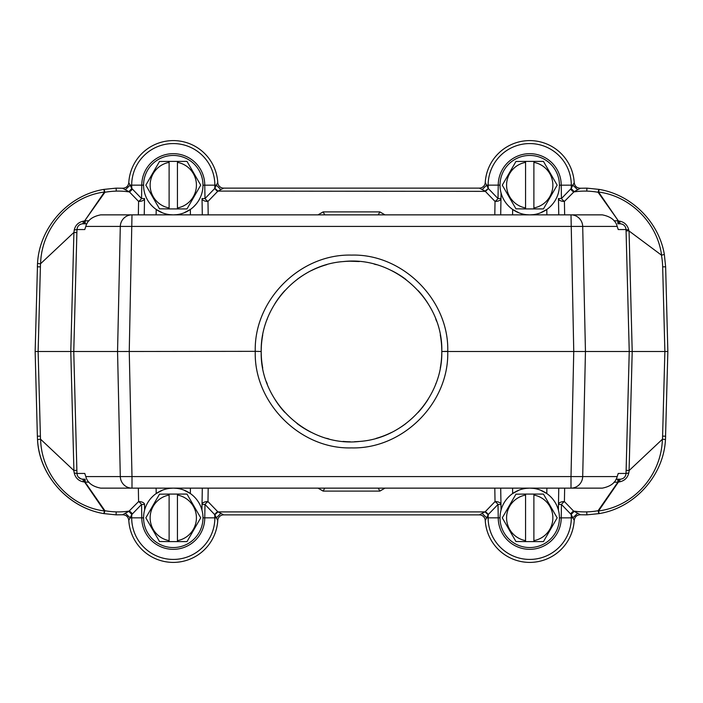 <?xml version="1.0" encoding="UTF-8"?>
<svg xmlns="http://www.w3.org/2000/svg" width="703" height="703" viewBox="0 0 703 703"><rect width="100%" height="100%" fill="white"/><g stroke="black" fill="none" stroke-linecap="round" stroke-linejoin="round"><path stroke-width="1.05" d="M574.166 511.371L571.152 514.473L570.59 513.911A5.94 2.276 136 0 1 573.56 511.046L580.467 514.754L586.873 514.851L580.467 514.754C576.847 514.912 574.764 516.775 574.21 520.352A44.553 44.553 0 0 1 529.658 562.4A44.553 44.553 0 0 1 485.246 520.466A5.94 5.94 0 0 0 479.314 514.877L223.686 514.877A5.94 5.94 0 0 0 217.754 520.466L216.357 517.83L214.863 517.847L214.705 514.499A5.94 2.276 136 0 1 217.675 511.635L223.686 514.877A5.94 5.94 0 0 0 217.754 520.466A44.553 44.553 0 0 1 173.325 562.4A44.553 44.553 0 0 1 128.79 520.352C128.236 516.775 126.153 514.904 122.533 514.754L116.074 514.851L103.859 513.603C68.595 507.909 38.981 475.369 37.531 439.586C39.359 475.562 68.226 507.83 103.859 513.603L104.422 510.958C69.782 506.766 41.284 475.017 40.625 439.252L37.531 439.586L37.364 436.194L37.531 439.586M76.891 470.931L73.762 351.5L38.12 351.5L40.484 263.81L37.531 263.414C39.377 227.333 68.332 195.144 103.859 189.397L116.127 188.149L122.533 188.246L116.127 188.149L116.276 191.119A64.992 56.293 180 0 1 129.44 191.954L138.588 201.427L138.35 214.863M40.484 439.19L38.12 351.5L35.15 351.5L37.364 436.194L40.335 436.132M73.753 470.43L74.237 473.005L76.961 473.444L76.882 470.351L73.753 470.43L40.625 439.252M143.57 517.874L141.786 517.847L141.558 504.438A5.94 2.276 44 0 0 138.588 501.573A5.94 2.97 179 0 1 144.528 504.438L141.558 504.438L132.41 513.911A5.94 2.276 44 0 0 129.44 511.046A64.992 56.284 0 0 1 116.223 511.881A65.177 56.451 -0 0 1 104.905 510.721L85.133 482.196L85.133 479.226L84.281 479.226L84.588 482.038L83.534 481.88L82.901 479.226C79.36 478.892 77.383 476.968 76.961 473.444L73.762 351.5L76.961 229.556L76.882 232.649L73.912 232.5L70.792 351.5L73.912 470.5M89.044 220.804L85.133 220.804L85.133 223.774L86.979 223.774L82.901 223.774L84.281 223.774L84.588 220.962L83.534 221.12L82.901 223.774C79.36 224.108 77.374 226.032 76.961 229.556L74.237 229.995L73.912 232.5M40.484 263.81L73.753 232.57M40.335 266.868L37.364 266.806L37.531 263.414L35.15 351.5M116.276 191.119A65.186 56.451 180 0 0 104.905 192.279L84.588 220.962L104.422 192.042L103.859 189.397A5.94 5.94 0 0 0 103.851 189.397A5.94 0.606 -100.2 0 1 104.905 192.279L104.422 192.042C69.685 196.278 41.301 228.018 40.616 263.748M74.237 229.995C75.388 225.136 78.49 222.174 83.534 221.12M85.133 223.774L84.281 223.774L85.133 223.774M324.724 214.863L323.16 211.893L318.02 214.863M125.319 189.766L130.099 185.17L131.689 185.153A41.582 41.582 0 0 1 172.876 143.57A41.582 41.582 0 0 1 214.863 185.153L216.357 185.17L217.754 182.534A44.553 44.553 0 0 0 172.85 140.6A44.553 44.553 0 0 0 128.79 182.648L131.848 188.527L128.834 191.629L122.533 188.246C126.153 188.096 128.236 186.225 128.79 182.648A44.553 44.553 0 0 1 172.85 140.6A44.553 44.553 0 0 1 217.754 182.534A5.94 5.94 0 0 0 223.686 188.123L479.314 188.123A5.94 5.94 0 0 0 485.246 182.534A44.553 44.553 0 0 1 529.675 140.6A44.553 44.553 0 0 1 574.21 182.648C574.764 186.225 576.847 188.096 580.467 188.246L586.926 188.149L599.141 189.397L598.578 192.042L618.412 220.962L619.466 221.12C624.369 222.034 627.463 224.995 628.763 229.995L628.93 230.892L626.074 230.856L629.238 351.5L626.039 229.556L618.227 229.556L617.19 226.428C615.67 220.382 610.714 216.524 602.322 214.863L571.003 214.863A11.881 11.705 90 0 1 582.699 226.428L120.301 226.428L117.55 351.5L73.762 351.5M76.882 232.649L76.961 229.556L84.773 229.556L85.81 226.428C87.33 220.382 92.286 216.524 100.678 214.863L571.003 214.863L573.753 351.5L441.8 351.5C442.758 396.887 404.937 438.25 359.681 441.431C308.652 447.424 259.794 402.995 261.2 351.5C260.242 306.113 298.063 264.75 343.319 261.569C394.348 255.576 443.206 300.005 441.8 351.5A90.3 90.3 0 0 1 440.263 368.108A90.3 90.3 0 0 0 441.8 351.5L447.741 351.342C449.217 300.48 403.074 253.651 351.614 255.101C300.146 253.678 253.897 299.97 255.259 351.342L117.55 351.5L120.301 476.572L85.81 476.572L84.773 473.444L76.961 473.444M556.468 214.863L566.012 214.863M324.013 214.863L146.532 214.863M378.276 214.863L379.84 211.893L323.16 211.893M183.931 212.886L190.469 209.38M193.51 206.902L196.225 204.019M202.982 185.153A29.702 29.702 0 0 1 173.272 214.863A29.702 29.702 0 0 1 143.57 185.153A29.702 29.702 0 0 1 173.272 155.451A29.702 29.702 0 0 1 202.982 185.153M151.365 205.214L152.472 206.357M153.649 207.455L154.897 208.492M156.119 214.863L156.215 209.476L162.613 212.886M169.651 214.635L172.973 214.863M173.579 214.863L176.901 214.635M144.238 214.863L144.528 198.554A5.94 2.97 1 0 1 138.588 201.427A5.94 2.276 -44 0 0 141.558 198.562L132.41 189.089A5.94 2.276 -44 0 1 129.44 191.954L128.834 191.629M564.65 214.863L564.412 201.427A5.94 2.97 -1 0 1 558.472 198.562L561.442 198.562L570.59 189.089A5.94 2.276 -136 0 0 573.56 191.954A64.992 56.284 180 0 1 586.777 191.119A65.177 56.451 180 0 1 598.095 192.279A5.94 0.606 -79.8 0 1 599.141 189.397C631.61 194.793 658.825 221.902 664.335 254.372L665.636 266.806L667.85 351.5L664.88 351.5L662.516 439.19L665.469 439.586L667.85 351.5M619.466 221.12L620.099 223.774L618.719 223.774L618.412 220.962L598.095 192.279L598.578 192.042C630.389 196.075 657.463 223.132 661.585 255.233L664.335 254.372C658.869 221.981 631.61 194.775 599.141 189.397L586.926 188.149L580.467 188.246L577.681 189.766L572.901 185.17L574.21 182.648C574.764 186.225 576.847 188.096 580.467 188.246M661.585 255.233L628.93 230.892M85.81 476.572C87.33 482.618 92.286 486.476 100.678 488.137L131.997 488.137L131.997 476.572L571.003 476.572L573.753 351.5L664.88 351.5L662.665 266.868L665.636 266.806M570.59 513.911L561.442 504.438L558.472 504.438A5.94 2.97 -179 0 1 564.412 501.573L573.56 511.046A64.992 56.293 -0 0 0 586.724 511.881A65.186 56.451 0 0 0 598.095 510.721L617.867 482.196L619.466 481.88L620.099 479.226L618.719 479.226L618.412 482.038L598.578 510.958C633.737 506.371 661.409 475.333 662.384 439.252L629.247 470.43L626.118 470.351L626.039 473.444L628.763 473.005L629.247 470.43M628.763 473.005C627.612 477.864 624.51 480.826 619.466 481.88M613.956 482.196L617.867 482.196L617.867 479.226L616.021 479.226L618.719 479.226M378.276 488.137L379.84 491.107L384.98 488.137M617.19 226.428L582.699 226.428L585.45 351.5L582.699 476.572L617.19 476.572C615.67 482.618 610.714 486.476 602.322 488.137L571.003 488.137L571.003 476.572L582.699 476.572A11.881 11.705 90 0 1 571.003 488.137L131.997 488.137A11.881 11.705 -90 0 1 120.301 476.572L131.997 476.572L129.247 351.5L131.997 214.863A11.881 11.705 90 0 0 120.301 226.428L85.81 226.428M146.532 488.137L136.988 488.137M378.987 488.137L566.328 488.137M324.724 488.137L323.16 491.107L379.84 491.107M494.798 488.137L495.035 501.573A5.94 2.97 179 0 1 500.975 504.438L500.694 488.137L501.072 510.009L500.975 504.438L498.005 504.438L498.242 517.847L500.018 517.803M580.467 514.754C576.847 514.912 574.764 516.775 574.21 520.352L571.152 514.473A33.524 29.043 -88 0 1 571.311 517.847L559.43 517.874M519.069 490.114L512.531 493.62M509.49 496.098L508.076 497.513M500.018 517.847A29.702 29.702 0 0 1 529.728 488.137A29.702 29.702 0 0 1 559.43 517.847A29.702 29.702 0 0 1 529.728 547.549A29.702 29.702 0 0 1 500.018 517.847M551.635 497.786L550.528 496.643M549.351 495.545L548.103 494.508M546.881 488.137L546.785 493.524L540.387 490.114M533.349 488.365L530.027 488.137M529.421 488.137L526.099 488.365M558.375 510.009L558.762 488.137M598.578 510.958L599.141 513.603A5.94 5.94 0 0 0 599.149 513.603C634.774 507.83 663.641 475.562 665.469 439.586C663.632 475.667 634.651 507.865 599.141 513.603L586.873 514.851L599.149 513.603A5.94 0.606 79.8 0 1 598.095 510.721L598.578 510.958M577.681 513.234L572.901 517.83L571.311 517.847A41.582 41.582 0 0 1 529.667 559.43A41.582 41.582 0 0 1 488.137 517.847L486.643 517.83L485.246 520.466A5.94 5.94 0 0 0 479.314 514.877L485.325 511.635A5.94 2.276 44 0 1 488.295 514.499L498.005 504.438A5.94 2.276 44 0 0 495.035 501.573L485.325 511.635M202.982 517.803L204.758 517.839L204.995 504.438L214.846 514.781L217.93 511.907L485.07 511.907L488.154 514.781L486.643 517.83L482.179 513.401M220.821 513.401L216.357 517.83L214.846 514.781M132.41 513.911L131.848 514.473A33.524 29.043 88 0 0 131.689 517.847A41.582 41.582 0 0 0 173.316 559.43A41.582 41.582 0 0 0 214.863 517.847L204.758 517.839A31.486 31.486 0 0 1 172.674 549.324A31.486 31.486 0 0 1 141.786 517.847L130.099 517.83L128.79 520.352C128.236 516.775 126.153 514.904 122.533 514.754L125.319 513.234L130.099 517.83L131.848 514.473L128.834 511.371L125.319 513.234M138.35 488.137L138.588 501.573L128.834 511.371M89.044 482.196L84.588 482.038L104.422 510.958L104.905 510.721A5.94 0.606 100.2 0 1 103.859 513.603L116.074 514.851L122.533 514.754M83.534 481.88C78.578 480.931 75.485 477.97 74.237 473.005M78.297 477.047L81.047 478.928L79.43 478.11M78.147 476.854L77.295 475.263M81.768 479.121L85.133 479.226M201.928 510.009L202.025 504.438A5.94 2.97 -179 0 1 207.965 501.573L208.202 488.137M144.528 504.438L144.625 510.009M162.613 490.114L156.084 493.62M153.034 496.098L151.62 497.513M143.57 517.847A29.702 29.702 0 0 1 173.272 488.137A29.702 29.702 0 0 1 202.982 517.847A29.702 29.702 0 0 1 173.272 547.549A29.702 29.702 0 0 1 143.57 517.847M195.188 497.786L194.081 496.643M192.903 495.545L191.647 494.508M190.425 488.137L190.337 493.524L183.931 490.114M176.901 488.365L173.579 488.137M172.973 488.137L169.651 488.365M159.493 541.503L169.115 541.609L169.115 494.077L159.493 494.191M153.878 503.91L151.514 508.005M151.514 527.672L153.878 531.776M187.06 494.191L200.715 517.847L187.06 541.503M192.675 531.776L195.039 527.681M195.039 508.014L192.675 503.91M186.998 541.609L169.115 541.609L169.115 540.633A23.173 23.173 0 0 1 169.115 495.053L169.115 494.077L186.998 494.077M159.555 494.077L145.837 517.847L159.555 541.609M177.437 541.609L177.437 495.053A23.173 23.173 0 0 1 177.437 540.633L177.437 541.609M255.259 351.658C253.783 402.52 299.917 449.349 351.386 447.899C402.854 449.322 449.103 403.03 447.741 351.658M354.374 441.756L359.47 441.449M359.321 261.542L350.305 261.208A90.3 90.3 0 0 0 343.319 261.569M326.904 264.609A90.3 90.3 0 0 0 311.35 270.62M306.64 273.133A90.3 90.3 0 0 0 297.123 279.407M284.777 290.655A90.3 90.3 0 0 0 274.794 303.854M267.333 318.775A90.3 90.3 0 0 0 266.947 319.795M262.737 334.892A90.3 90.3 0 0 0 262.737 368.108A90.3 90.3 0 0 1 261.2 351.5L255.259 351.342M350.305 441.792A90.3 90.3 0 0 1 343.02 441.405A90.3 90.3 0 0 0 350.305 441.792M328.802 438.9A90.3 90.3 0 0 1 326.667 438.321A90.3 90.3 0 0 0 328.802 438.9M311.148 432.283A90.3 90.3 0 0 1 296.982 423.487A90.3 90.3 0 0 0 311.148 432.283M284.689 412.248A90.3 90.3 0 0 1 274.768 399.102A90.3 90.3 0 0 0 284.689 412.248M267.333 384.216A90.3 90.3 0 0 1 266.463 381.87A90.3 90.3 0 0 0 267.333 384.216M436.062 383.179A90.3 90.3 0 0 1 435.667 384.225A90.3 90.3 0 0 0 436.062 383.179M428.206 399.146A90.3 90.3 0 0 1 418.232 412.345A90.3 90.3 0 0 0 428.206 399.146M405.877 423.593A90.3 90.3 0 0 1 396.36 429.867A90.3 90.3 0 0 0 405.877 423.593M391.65 432.38A90.3 90.3 0 0 1 376.096 438.391A90.3 90.3 0 0 0 391.65 432.38M374.198 264.1A90.3 90.3 0 0 1 376.333 264.68A90.3 90.3 0 0 0 374.198 264.1M391.852 270.717A90.3 90.3 0 0 1 406.018 279.513A90.3 90.3 0 0 0 391.852 270.717M418.311 290.752A90.3 90.3 0 0 1 428.232 303.898A90.3 90.3 0 0 0 418.311 290.752M435.667 318.784A90.3 90.3 0 0 1 436.537 321.13A90.3 90.3 0 0 0 435.667 318.784M440.263 334.892A90.3 90.3 0 0 1 441.8 351.5A90.3 90.3 0 0 0 440.263 334.892M81.056 224.064L79.43 224.89M78.147 226.146L77.295 227.746M617.19 476.572L618.227 473.444L626.039 473.444L629.238 351.5M626.118 470.351L626.039 473.444C625.626 476.968 623.64 478.892 620.099 479.226M621.944 478.936L623.57 478.11M624.853 476.854L625.705 475.254M613.956 220.804L617.867 220.804L617.867 223.774L620.099 223.774C623.649 224.108 625.626 226.041 626.039 229.556L628.763 229.995M625.705 227.728L624.844 226.129M623.552 224.872L621.927 224.055M617.867 223.774L620.099 223.774M570.59 189.089L571.152 188.527L574.166 191.629L564.412 201.427A5.94 2.276 -136 0 1 561.442 198.562L561.214 185.161A31.486 31.486 0 0 0 529.104 153.676A31.486 31.486 0 0 0 498.242 185.153L498.005 198.562L500.975 198.562L501.072 192.991L500.694 214.863L500.975 198.562A5.94 2.97 1 0 1 495.035 201.427L494.798 214.863M485.325 191.365L495.035 201.427A5.94 2.276 -44 0 0 498.005 198.562L488.295 188.501A5.94 2.276 -44 0 1 485.325 191.365L217.93 191.093L214.846 188.219L216.357 185.17L220.821 189.599L217.675 191.365A5.94 2.276 -136 0 1 214.705 188.501L204.995 198.562A5.94 2.276 -136 0 0 207.965 201.427A5.94 2.97 -1 0 1 202.025 198.562L202.306 214.863M500.018 185.126L488.137 185.153L488.295 188.501L485.07 191.093L479.314 188.123A5.94 5.94 0 0 0 485.246 182.534L488.154 188.219M559.43 185.197L571.311 185.153A41.582 41.582 0 0 0 529.684 143.57A41.582 41.582 0 0 0 488.137 185.153L486.643 185.17L482.179 189.599M217.754 182.534A5.94 5.94 0 0 0 223.686 188.123L220.821 189.599M214.846 188.219L214.705 188.501A33.559 29.06 -92 0 0 214.863 185.153L202.982 185.197M132.41 189.089L131.848 188.527A33.577 29.078 92 0 1 131.689 185.153L141.786 185.153A31.486 31.486 0 0 1 172.648 153.676A31.486 31.486 0 0 1 204.758 185.17L204.995 198.562L202.025 198.562M143.57 185.126L141.786 185.153L141.558 198.562L144.528 198.562M159.493 208.809L169.115 208.923L169.115 161.391L159.493 161.497M153.878 171.224L151.514 175.319M151.514 194.986L153.878 199.09M187.06 161.497L200.715 185.153L187.06 208.809M192.675 199.09L195.039 194.995M195.039 175.328L192.675 171.224M186.998 208.923L169.115 208.923L169.115 207.947A23.173 23.173 0 0 1 169.115 162.367L169.115 161.391L186.998 161.391M159.555 161.391L145.837 185.153L159.555 208.923M177.437 208.923L177.437 162.367A23.173 23.173 0 0 1 177.437 207.947L177.437 208.923M571.311 185.153L572.901 185.17L571.152 188.527A33.524 29.043 -92 0 0 571.311 185.153M574.166 191.629L577.681 189.766M558.472 198.562L558.762 214.863M540.387 212.886L546.916 209.38M549.966 206.902L551.38 205.487M559.43 185.153A29.702 29.702 0 0 1 529.728 214.863A29.702 29.702 0 0 1 500.018 185.153A29.702 29.702 0 0 1 529.728 155.451A29.702 29.702 0 0 1 559.43 185.153M507.812 205.214L508.919 206.357M510.097 207.455L511.353 208.492M512.575 214.863L512.663 209.476L519.069 212.886M526.099 214.635L529.421 214.863M530.027 214.863L533.349 214.635M515.94 208.809L525.563 208.923L525.563 161.391L515.94 161.497M510.325 171.224L507.961 175.319M507.961 194.986L510.325 199.09M543.507 161.497L557.163 185.153L543.507 208.809M549.122 199.09L551.486 194.995M551.486 175.328L549.122 171.224M543.445 208.923L525.563 208.923L525.563 207.947A23.173 23.173 0 0 1 525.563 162.367L525.563 161.391L543.445 161.391M516.002 161.391L502.285 185.153L516.002 208.923M533.885 208.923L533.885 162.367A23.173 23.173 0 0 1 533.885 207.947L533.885 208.923M488.154 514.781L488.295 514.499A33.551 29.051 88 0 0 488.137 517.847L498.242 517.839A31.486 31.486 0 0 0 530.352 549.324A31.486 31.486 0 0 0 561.214 517.847L561.442 504.438A5.94 2.276 136 0 1 564.412 501.573L564.65 488.137M515.94 541.503L525.563 541.609L525.563 494.077L515.94 494.191M510.325 503.91L507.961 508.005M507.961 527.672L510.325 531.776M543.507 494.191L557.163 517.847L543.507 541.503M549.122 531.776L551.486 527.681M551.486 508.014L549.122 503.91M543.445 541.609L525.563 541.609L525.563 540.633A23.173 23.173 0 0 1 525.563 495.053L525.563 494.077L543.445 494.077M516.002 494.077L502.285 517.847L516.002 541.609M533.885 541.609L533.885 495.053A23.173 23.173 0 0 1 533.885 540.633L533.885 541.609M574.21 520.352A44.553 44.553 0 0 1 529.658 562.4A44.553 44.553 0 0 1 485.246 520.466M217.754 520.466A44.553 44.553 0 0 1 173.325 562.4A44.553 44.553 0 0 1 128.79 520.352M82.901 223.774L84.281 223.774M208.202 214.863L207.965 201.427L217.675 191.365M384.98 214.863L379.84 211.893M190.337 209.476L190.425 214.863M485.246 182.534A44.553 44.553 0 0 1 529.675 140.6A44.553 44.553 0 0 1 574.21 182.648M629.088 470.5L632.208 351.5L629.053 230.944M661.435 255.189A65.08 56.372 -91.8 0 1 662.665 266.868M662.665 436.132L665.636 436.194L665.469 439.586M217.675 511.635L207.965 501.573A5.94 2.276 -44 0 0 204.995 504.438L202.025 504.438L202.306 488.137M318.02 488.137L323.16 491.107M512.663 493.524L512.575 488.137M586.724 511.881L586.873 514.851M116.223 511.881L116.074 514.851M156.215 493.524L156.119 488.137M447.741 351.342L441.8 351.5M586.777 191.119L586.926 188.149M546.785 209.476L546.881 214.863M37.531 263.414C39.359 227.438 68.226 195.17 103.859 189.397M76.961 473.523L77.216 475.035M77.286 475.246L78.138 476.836M359.672 441.431L358.952 441.493M626.039 229.556L626.074 230.856"/></g></svg>
